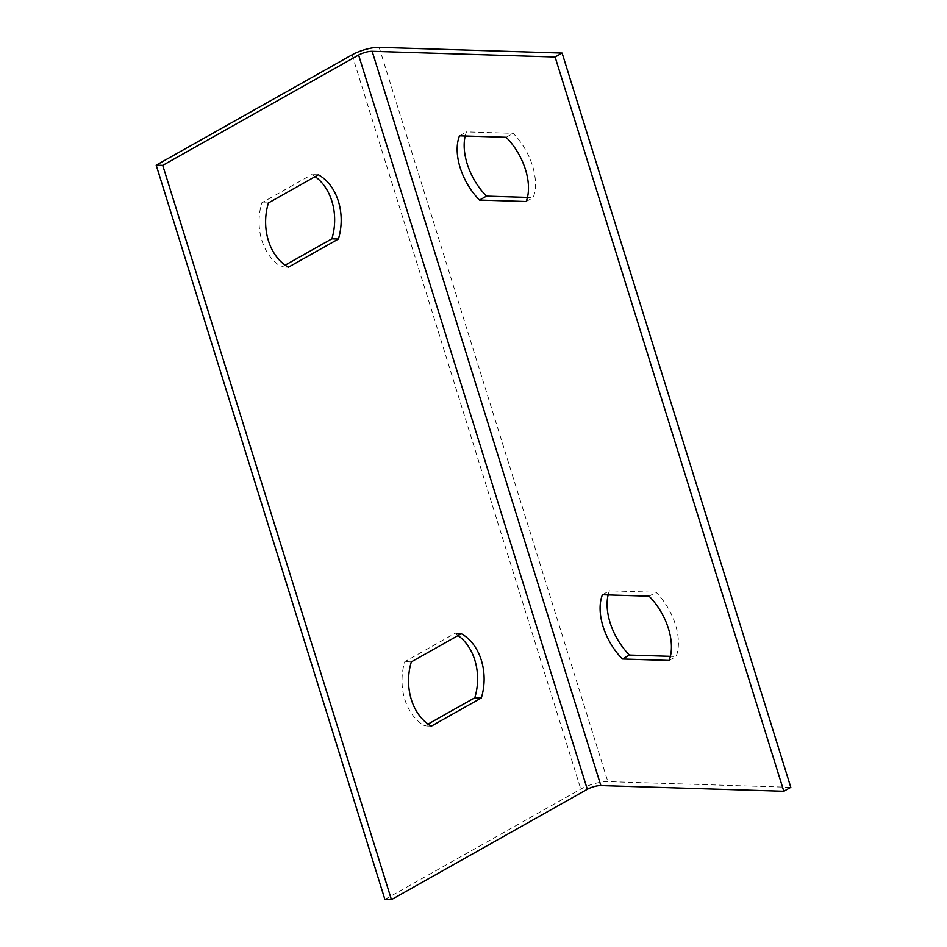 <?xml version="1.0" encoding="UTF-8"?>
<svg xmlns="http://www.w3.org/2000/svg" width="947" height="947" viewBox="0 0 947 947"><rect width="100%" height="100%" fill="white"/><g stroke="black" fill="none" stroke-linecap="round" stroke-linejoin="round"><path stroke-width="0.71" stroke-dasharray="4.74 3.55" d="M384.896 899.449L580.783 789.1A19.982 5.445 162.7 0 1 607.844 781.63L790.804 787.336M465.202 136.001A49.954 29.724 60.6 0 1 466.48 131.882L513.156 133.338A49.954 29.724 60.6 0 1 533.161 197.58L527.455 197.402M608.14 594.917A49.954 29.724 60.6 0 1 609.418 590.798L656.093 592.254A49.954 29.724 60.6 0 1 676.099 656.508L670.393 656.33M428.091 724.064L424.824 725.911A49.954 37.773 -88.2 0 1 404.819 661.657L454.773 633.507A49.954 37.773 -88.2 0 1 458.052 635.555M285.154 265.148L281.886 266.983A49.954 37.773 -88.2 0 1 261.881 202.729L311.835 174.591A49.954 37.773 -88.2 0 1 315.114 176.627M318.37 174.793L311.835 174.591M268.415 202.942L261.881 202.729M288.421 267.184L281.886 266.983M461.307 633.721L454.773 633.507M411.353 661.858L404.819 661.657M431.358 726.112L424.824 725.911M669.103 660.45L676.099 656.508M649.097 596.196L656.093 592.254M602.422 594.74L609.418 590.798M459.484 135.823L466.48 131.882M526.165 201.522L533.161 197.58M506.16 137.268L513.156 133.338M379.143 47.35L607.844 781.63M352.071 54.819L580.783 789.1"/><path stroke-width="1.42" d="M352.071 54.819A19.982 5.445 162.7 0 1 379.143 47.35L562.104 53.056L555.108 56.998L783.808 791.266L600.848 785.572A9.991 2.723 162.7 0 0 587.318 789.301L391.431 899.65L384.896 899.449L156.196 165.169L352.071 54.819M391.431 899.65L162.73 165.37L358.617 55.033A9.991 2.723 162.7 0 1 372.147 51.292L555.108 56.998M526.165 201.522L479.502 200.066A49.954 29.724 60.6 0 1 459.484 135.823L506.16 137.268A49.954 29.724 60.6 0 1 526.165 201.522M602.422 594.74L649.097 596.196A49.954 29.724 60.6 0 1 669.103 660.45L622.439 658.994A49.954 29.724 60.6 0 1 602.422 594.74M562.104 53.056L790.804 787.336L783.808 791.266M527.455 197.402L486.498 196.124A49.954 29.724 60.6 0 1 465.202 136.001M670.393 656.33L629.435 655.052A49.954 29.724 60.6 0 1 608.14 594.917M458.052 635.555A49.954 37.773 -88.2 0 1 474.79 697.761L428.091 724.064M315.114 176.627A49.954 37.773 -88.2 0 1 331.852 238.845L285.154 265.148M162.73 165.37L156.196 165.169M411.353 661.858L461.307 633.721A49.954 37.773 -88.2 0 1 481.325 697.963L431.358 726.112A49.954 37.773 -88.2 0 1 411.353 661.858M268.415 202.942L318.37 174.793A49.954 37.773 -88.2 0 1 338.387 239.046L288.421 267.184A49.954 37.773 -88.2 0 1 268.415 202.942M338.387 239.046L331.852 238.845M481.325 697.963L474.79 697.761M622.439 658.994L629.435 655.052M479.502 200.066L486.498 196.124M372.147 51.292L600.848 785.572M358.617 55.033L587.318 789.301"/></g></svg>
